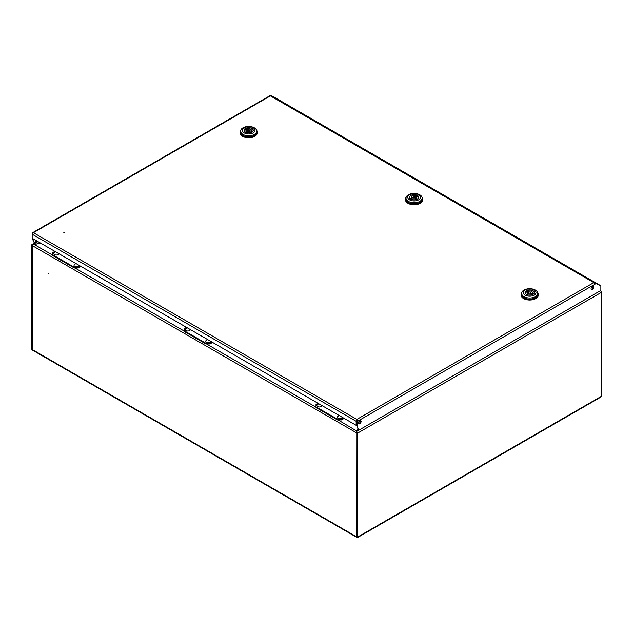 <?xml version="1.0" encoding="UTF-8"?>
<svg xmlns="http://www.w3.org/2000/svg" width="633" height="633" viewBox="0 0 633 633"><rect width="100%" height="100%" fill="white"/><g stroke="black" fill="none" stroke-linecap="round" stroke-linejoin="round"><path stroke-width="0.95" d="M48.891 273.757L48.749 273.274L48.891 273.757M356.83 537.385L32.726 350.271L32.22 349.511L32.22 245.58L32.22 349.511L31.65 349.179L31.65 245.256A1.377 0.799 -120 0 1 31.935 244.623A1.377 0.799 -120 0 1 32.623 244.694L40.741 243.207M357.329 537.211L601.35 396.329L601.35 292.406L357.329 433.288L357.329 537.211L356.767 536.879L356.767 432.956L356.672 536.831L357.202 537.132L32.307 349.558M40.884 243.286L34.158 244.449L52.84 255.234M356.775 430.828L357.914 428.517M37.964 241.608L32.623 244.694L32.481 245.295M338.093 419.924L356.68 431.002M356.632 432.537L356.355 431.595L357.962 428.66M359.853 422.86L359.853 420.66M360.422 421.784L360.422 420.613M357.329 433.288A1.377 0.799 -120 0 0 356.355 431.595L358.927 430.108M600.4 290.729A1.377 0.799 60 0 1 601.35 292.406M601.35 396.329L600.63 397.207L357.479 537.591M31.65 349.179L32.386 349.899M63.822 232.58L64.313 232.699L63.822 232.58M593.722 287.16A1.867 1.076 120 0 0 593.335 286.306A1.867 1.076 120 0 0 591.895 286.804A1.867 1.076 120 0 0 591.08 288.688A1.867 1.076 120 0 0 591.467 289.542A1.867 1.076 120 0 0 592.907 289.044A1.867 1.076 120 0 0 593.722 287.16M591.23 289.305A1.867 1.076 120 0 0 593.153 286.836A1.867 1.076 120 0 0 593.01 286.219M361.095 421.467A1.867 1.076 120 0 0 360.707 420.613A1.867 1.076 120 0 0 359.267 421.111A1.867 1.076 120 0 0 358.452 422.994A1.867 1.076 120 0 0 358.84 423.849A1.867 1.076 120 0 0 360.28 423.35A1.867 1.076 120 0 0 361.095 421.467M358.594 423.612A1.867 1.076 120 0 0 360.525 421.143A1.867 1.076 120 0 0 360.375 420.526M594.387 283.402L594.775 282.698L595.273 282.943M595.748 283.18L599.878 285.222A1.377 0.799 -60 0 1 599.902 285.238A1.377 0.799 -60 0 1 599.949 285.269L595.859 283.244M358.951 430.124L356.957 425.922L358.951 430.124L600.859 290.46L600.859 286.258A1.377 0.799 120 0 0 600.575 285.625A1.377 0.799 120 0 0 600.551 285.61L593.809 282.603L594.775 282.698L275.861 98.155A1.377 0.799 120 0 1 275.893 98.17A1.377 0.799 120 0 1 275.917 98.186M356.727 420.945L356.727 424.98L356.157 425.313L356.157 421.277L356.846 420.075L356.957 425.922M356.957 420.945L357.526 421.277L357.526 426.254M356.157 425.313L32.172 238.261L34.166 242.613L32.172 238.412M32.742 233.759L32.172 233.435L32.172 238.261M36.936 241.015L34.166 242.613M600.029 285.309A1.377 0.799 120 0 0 600.005 285.293A1.377 0.799 120 0 0 599.981 285.285L600.551 285.61M271.43 95.955L275.759 98.099A1.377 0.799 -60 0 1 275.79 98.107A1.377 0.799 -60 0 1 275.83 98.139M270.869 95.63L275.189 97.767A1.377 0.799 -60 0 1 275.22 97.783A1.377 0.799 -60 0 1 275.244 97.798L275.79 98.107M356.846 420.075L357.526 421.277L596.215 283.465M356.157 421.277L356.846 419.418L593.809 282.603L270.402 95.892L270.861 95.623L33.438 232.699L32.172 234.218L356.157 421.277M32.172 233.435L32.6 232.715L33.438 232.699L356.846 419.418M593.145 286.662L592.551 286.322M256.539 130.145A8.625 4.985 180 0 1 257.291 132.178A8.625 4.985 180 0 1 254.767 135.699A8.625 4.985 180 0 1 245.359 136.783A8.625 4.985 180 0 1 240.034 132.178A8.625 4.985 180 0 1 240.785 130.145M257.291 132.178L257.291 132.788A8.625 4.985 180 0 1 254.767 136.309A8.625 4.985 180 0 1 245.359 137.393A8.625 4.985 180 0 1 240.034 132.788L240.034 132.178M240.611 131.118L240.611 132.178A8.055 4.653 0 0 0 245.58 136.475A8.055 4.653 0 0 0 254.355 135.47A8.055 4.653 0 0 0 256.713 132.178L256.713 131.118A8.055 4.653 180 0 1 254.355 134.402A8.055 4.653 180 0 1 242.969 134.402A8.055 4.653 180 0 1 240.611 131.118A8.055 4.653 180 0 1 242.969 127.826A8.055 4.653 180 0 1 254.355 127.826A8.055 4.653 180 0 1 256.713 131.118M253.137 127.716A6.33 3.656 180 0 1 253.137 132.883A6.33 3.656 180 0 1 244.188 132.883A6.33 3.656 180 0 1 244.188 127.716A6.33 3.656 180 0 1 253.137 127.716M251.918 132.178A4.605 2.659 180 0 1 246.902 132.756A4.605 2.659 180 0 1 244.061 130.303A4.605 2.659 180 0 1 245.406 128.42A4.605 2.659 180 0 1 250.423 127.85A4.605 2.659 180 0 1 253.263 130.303A4.605 2.659 180 0 1 251.918 132.178M247.954 129.892A1.005 0.578 180 0 1 249.046 129.765A1.005 0.578 180 0 1 249.671 130.303A1.005 0.578 180 0 1 249.37 130.714A1.005 0.578 180 0 1 248.278 130.841A1.005 0.578 180 0 1 247.653 130.303A1.005 0.578 180 0 1 247.954 129.892M247.653 130.659L246.427 129.955L246.427 128.072L247.725 128.823A2.73 1.575 180 0 1 251.396 130.303A2.73 1.575 180 0 1 251.23 130.841L252.52 131.751M246.427 128.072A4.455 2.572 180 0 1 250.89 128.072A4.455 2.572 180 0 1 253.121 130.303A4.455 2.572 180 0 1 252.52 131.593M249.6 131.783A2.73 1.575 180 0 1 245.928 130.303A2.73 1.575 180 0 1 246.095 129.757L244.805 129.013A4.455 2.572 180 0 0 244.203 130.303A4.455 2.572 180 0 0 246.435 132.534A4.455 2.572 180 0 0 250.897 132.526L249.6 131.783M247.725 130.089L247.725 128.823M249.671 130.714A2.73 1.575 180 0 1 251.23 131.64M251.23 132.503L251.23 130.841M246.095 130.841L246.095 129.757M537.567 292.399A8.625 4.985 180 0 1 538.319 294.432A8.625 4.985 180 0 1 535.787 297.953A8.625 4.985 180 0 1 526.387 299.029A8.625 4.985 180 0 1 521.062 294.432A8.625 4.985 180 0 1 521.814 292.399M538.319 294.432L538.319 295.041A8.625 4.985 180 0 1 535.787 298.562A8.625 4.985 180 0 1 526.387 299.638A8.625 4.985 180 0 1 521.062 295.041L521.062 294.432M521.639 293.364L521.639 294.432A8.055 4.653 0 0 0 526.609 298.721A8.055 4.653 0 0 0 535.383 297.716A8.055 4.653 0 0 0 537.741 294.432L537.741 293.364A8.055 4.653 180 0 1 535.383 296.648A8.055 4.653 180 0 1 523.997 296.648A8.055 4.653 180 0 1 521.639 293.364A8.055 4.653 180 0 1 523.997 290.08A8.055 4.653 180 0 1 535.383 290.08A8.055 4.653 180 0 1 537.741 293.364M525.216 295.136A6.33 3.656 180 0 1 525.216 289.969A6.33 3.656 180 0 1 534.165 289.969A6.33 3.656 180 0 1 534.165 295.136A6.33 3.656 180 0 1 525.216 295.136M526.434 290.674A4.605 2.659 180 0 1 531.451 290.096A4.605 2.659 180 0 1 534.292 292.549A4.605 2.659 180 0 1 532.946 294.432A4.605 2.659 180 0 1 527.93 295.002A4.605 2.659 180 0 1 525.089 292.549A4.605 2.659 180 0 1 526.434 290.674M530.399 292.96A1.005 0.578 180 0 1 529.307 293.087A1.005 0.578 180 0 1 528.682 292.549A1.005 0.578 180 0 1 528.974 292.137A1.005 0.578 180 0 1 530.074 292.011A1.005 0.578 180 0 1 530.699 292.549A1.005 0.578 180 0 1 530.399 292.96M530.628 294.029A2.73 1.575 180 0 1 526.957 292.549A2.73 1.575 180 0 1 527.123 292.011L525.833 291.259A4.455 2.572 180 0 0 525.232 292.549A4.455 2.572 180 0 0 527.463 294.78A4.455 2.572 180 0 0 531.918 294.78L530.628 294.029M528.682 292.913L527.455 292.201L527.455 290.325L528.753 291.069A2.73 1.575 180 0 1 532.424 292.549A2.73 1.575 180 0 1 532.258 293.095L533.548 293.997M527.455 290.325A4.455 2.572 180 0 1 531.918 290.325A4.455 2.572 180 0 1 534.149 292.549A4.455 2.572 180 0 1 533.548 293.839M527.123 293.095L527.123 292.011M528.753 292.343L528.753 291.069M530.699 292.96A2.73 1.575 180 0 1 532.258 293.886M532.258 294.756L532.258 293.095M421.958 197.124A8.625 4.985 180 0 1 422.709 199.158A8.625 4.985 180 0 1 417.384 203.763A8.625 4.985 180 0 1 407.984 202.679A8.625 4.985 180 0 1 405.46 199.158A8.625 4.985 180 0 1 406.212 197.124M422.709 199.158L422.709 199.767A8.625 4.985 180 0 1 417.384 204.372A8.625 4.985 180 0 1 407.984 203.288A8.625 4.985 180 0 1 405.46 199.767L405.46 199.158M406.03 198.089L406.03 199.158A8.055 4.653 0 0 0 408.396 202.441A8.055 4.653 0 0 0 417.171 203.454A8.055 4.653 0 0 0 422.14 199.158L422.14 198.089A8.055 4.653 180 0 1 419.782 201.381A8.055 4.653 180 0 1 408.396 201.381A8.055 4.653 180 0 1 406.03 198.089A8.055 4.653 180 0 1 408.396 194.806A8.055 4.653 180 0 1 419.782 194.806A8.055 4.653 180 0 1 422.14 198.089M418.563 199.862A6.33 3.656 180 0 1 409.614 199.862A6.33 3.656 180 0 1 409.614 194.695A6.33 3.656 180 0 1 418.563 194.695A6.33 3.656 180 0 1 418.563 199.862M410.833 199.158A4.605 2.659 180 0 1 409.488 197.282A4.605 2.659 180 0 1 412.328 194.822A4.605 2.659 180 0 1 417.337 195.399A4.605 2.659 180 0 1 418.69 197.282A4.605 2.659 180 0 1 415.849 199.735A4.605 2.659 180 0 1 410.833 199.158M414.797 196.871A1.005 0.578 180 0 1 415.09 197.282A1.005 0.578 180 0 1 414.473 197.812A1.005 0.578 180 0 1 413.373 197.694A1.005 0.578 180 0 1 413.08 197.282A1.005 0.578 180 0 1 413.697 196.744A1.005 0.578 180 0 1 414.797 196.871M418.54 197.939L418.54 197.282A4.455 2.572 180 0 0 417.946 195.993L416.649 196.736A2.73 1.575 180 0 1 416.815 197.282A2.73 1.575 180 0 1 413.143 198.762L411.854 199.601M418.54 197.282A4.455 2.572 180 0 1 416.316 199.506A4.455 2.572 180 0 1 411.854 199.506M410.224 198.722L411.521 197.82A2.73 1.575 180 0 1 411.355 197.282A2.73 1.575 180 0 1 415.026 195.795L416.316 195.051L416.316 196.926L415.09 197.638M410.224 198.564A4.455 2.572 180 0 1 409.63 197.282A4.455 2.572 180 0 1 411.861 195.051A4.455 2.572 180 0 1 416.316 195.051M416.649 197.82L416.649 196.736M411.521 199.482L411.521 197.82M411.521 198.612A2.73 1.575 180 0 1 413.08 197.694M415.026 197.069L415.026 195.795M318.059 403.316L316.009 404.495L316.009 406.845L337.444 419.22L341.511 419.22L343.561 418.041M341.511 419.22L341.511 419.924L344.17 418.389M341.511 419.924L337.444 419.924L337.444 419.22M316.009 406.845L316.009 407.549L337.444 419.924M54.889 251.372L52.84 252.559L52.84 254.901L74.275 267.276L78.342 267.276L80.383 266.097M78.342 267.276L78.342 267.981L80.992 266.446M78.342 267.981L74.275 267.981L74.275 267.276M52.84 254.901L52.84 255.605L74.275 267.981M339.043 415.43L337.302 416.878A2.532 1.464 0 0 0 337.951 418.294A2.532 1.464 0 0 0 340.681 418.619A2.532 1.464 0 0 0 342.271 417.297M318.708 403.688L316.967 405.136A2.532 1.464 0 0 0 317.616 406.552A2.532 1.464 0 0 0 320.345 406.877A2.532 1.464 0 0 0 321.936 405.555M75.865 263.486L74.124 264.934A2.532 1.464 0 0 0 74.781 266.351A2.532 1.464 0 0 0 77.511 266.675A2.532 1.464 0 0 0 79.101 265.354M55.53 251.744L53.789 253.192A2.532 1.464 0 0 0 54.446 254.608A2.532 1.464 0 0 0 57.176 254.933A2.532 1.464 0 0 0 58.766 253.611M186.474 327.348L184.425 328.527L184.425 330.877L205.86 343.252L209.927 343.252L211.976 342.065M209.927 343.252L209.927 343.956L212.585 342.421M209.927 343.956L205.86 343.956L205.86 343.252M184.425 330.877L184.425 331.581L205.86 343.956M207.45 339.454L205.717 340.91A2.532 1.464 0 0 0 206.366 342.318A2.532 1.464 0 0 0 209.096 342.643A2.532 1.464 0 0 0 210.686 341.322M187.115 327.72L185.382 329.168A2.532 1.464 0 0 0 186.031 330.584A2.532 1.464 0 0 0 188.761 330.909A2.532 1.464 0 0 0 190.351 329.587M359.125 423.469L358.452 423.081M316.009 407.177L206.508 343.956M184.425 331.201L74.923 267.981M591.815 286.899L593.018 287.596M356.767 432.956L32.22 245.58M599.878 285.222L275.861 98.155M275.189 97.767L275.759 98.099M593.121 287.184L592.116 286.607M356.909 536.966L357.336 537.354L357.218 536.784M37.561 241.371L31.935 244.623M600.575 285.625L600.005 285.293M32.6 232.715L270.433 95.409M599.902 285.238L275.893 98.17M249.671 131.822L249.671 130.303M253.121 130.96L253.121 130.303M244.203 130.96L244.203 130.303M247.653 131.767L247.653 130.303M528.682 294.021L528.682 292.549M525.232 293.214L525.232 292.549M534.149 293.214L534.149 292.549M530.699 294.068L530.699 292.549M415.09 198.746L415.09 197.282M409.63 197.939L409.63 197.282M413.08 198.802L413.08 197.282"/></g></svg>
